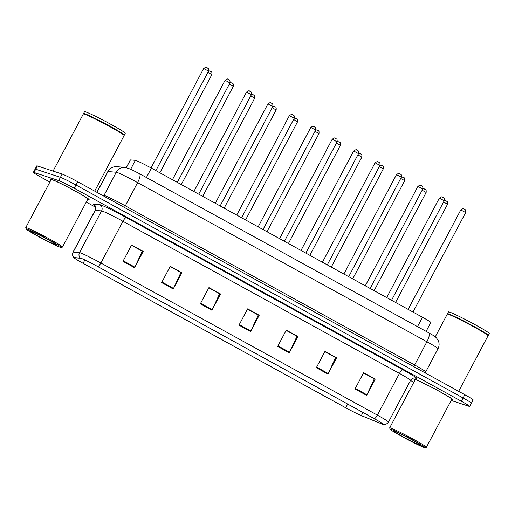 <?xml version="1.0" encoding="UTF-8"?>
<svg xmlns="http://www.w3.org/2000/svg" width="515" height="515" viewBox="0 0 515 515"><rect width="100%" height="100%" fill="white"/><g stroke="black" fill="none" stroke-linecap="round" stroke-linejoin="round"><path stroke-width="0.77" d="M126.278 167.542L130.301 159.946A13.847 0.727 27.9 0 1 130.43 159.914L135.381 160.332A13.847 0.727 27.9 0 1 135.883 160.455A13.847 0.727 27.9 0 1 151.384 168.122L422.487 317.266A13.847 0.727 27.9 0 1 430.823 322.461L426.105 331.37M50.991 179.078A22.151 1.159 -152.1 0 0 49.974 178.924A22.151 1.159 -152.1 0 0 51.011 179.928A22.151 1.159 -152.1 0 1 49.974 178.924A22.151 1.159 -152.1 0 1 50.991 179.078A22.151 1.159 -152.1 0 1 72.982 189.81A22.151 1.159 -152.1 0 1 89.134 199.653A22.151 1.159 -152.1 0 0 72.982 189.81A22.151 1.159 -152.1 0 0 50.991 179.078M87.717 199.363A22.151 1.159 -152.1 0 0 88.117 199.498A22.151 1.159 -152.1 0 0 89.134 199.653A22.151 1.159 -152.1 0 1 88.117 199.498A22.151 1.159 -152.1 0 1 87.717 199.363M414.923 379.285A22.151 1.159 -152.1 0 0 413.912 379.137A22.151 1.159 -152.1 0 0 414.942 380.141A22.151 1.159 -152.1 0 1 413.912 379.137A22.151 1.159 -152.1 0 1 414.923 379.285A22.151 1.159 -152.1 0 1 436.92 390.016A22.151 1.159 -152.1 0 1 453.065 399.865A22.151 1.159 -152.1 0 0 436.92 390.016A22.151 1.159 -152.1 0 0 414.923 379.285M451.655 399.576A22.151 1.159 -152.1 0 0 452.054 399.711A22.151 1.159 -152.1 0 0 453.065 399.865A22.151 1.159 -152.1 0 1 452.054 399.711A22.151 1.159 -152.1 0 1 451.655 399.576M81.203 258.395A14.768 0.773 27.9 0 1 97.741 266.57L374.27 418.695A14.768 0.773 27.9 0 1 383.16 424.238A14.768 0.773 27.9 0 1 381.57 423.8L361.35 415.611A14.768 0.773 27.9 0 1 345.719 407.777L83.108 263.307A14.768 0.773 27.9 0 1 74.218 257.757A14.768 0.773 27.9 0 1 74.36 257.732L80.668 258.26A14.768 0.773 27.9 0 1 81.203 258.395M80.894 258.221A15.141 0.792 -152.1 0 0 80.346 258.086L74.038 257.558A15.141 0.792 -152.1 0 0 74.044 257.828A15.141 0.792 -152.1 0 0 83.005 263.268L345.617 407.745A15.141 0.792 -152.1 0 0 361.633 415.772L381.86 423.961A15.141 0.792 -152.1 0 0 383.199 424.424A15.141 0.792 -152.1 0 0 374.373 418.734L97.844 266.603A15.141 0.792 -152.1 0 0 80.894 258.221M451.185 400.458L469.049 406.322A13.847 0.727 -152.1 0 0 469.68 406.419L471.405 403.161A13.847 0.727 -152.1 0 0 463.075 397.966L75.937 184.988A13.847 0.727 -152.1 0 0 60.429 177.321L35.722 169.203A13.847 0.727 -152.1 0 0 35.084 169.107A13.847 0.727 -152.1 0 1 35.722 169.203L60.429 177.321A13.847 0.727 -152.1 0 1 75.937 184.988L463.075 397.966A13.847 0.727 -152.1 0 1 471.405 403.161A13.847 0.727 -152.1 0 1 470.774 403.065M363.513 372.937L374.302 378.866L366.899 394.799A3.695 1.075 118.8 0 1 366.616 395.372L375.242 379.079L363.642 372.699L355.009 388.992L366.616 395.372M363.545 372.873L375.242 379.079M324.836 351.655L335.626 357.59L328.222 373.523A3.695 1.075 118.8 0 1 327.939 374.096L336.565 357.803L324.965 351.423L316.339 367.716L327.939 374.096M324.868 351.597L336.565 357.803M286.16 330.379L296.949 336.314L289.546 352.247A3.695 1.075 118.8 0 1 289.263 352.82L297.889 336.527L286.289 330.147L277.662 346.434L289.263 352.82M286.192 330.321L297.889 336.527M131.46 245.275L142.249 251.211L134.846 267.143A3.695 1.075 118.8 0 1 134.563 267.716L143.189 251.423L131.589 245.037L122.963 261.33L134.563 267.716M131.492 245.217L143.189 251.423M170.137 266.551L180.926 272.486L173.523 288.419A3.695 1.075 118.8 0 1 173.24 288.992L181.866 272.699L170.265 266.313L161.639 282.606L173.24 288.992M170.169 266.493L181.866 272.699M208.813 287.827L219.602 293.762L212.199 309.695A3.695 1.075 118.8 0 1 211.916 310.268L220.542 293.975L208.936 287.589L200.309 303.882L211.916 310.268M208.845 287.769L220.542 293.975M247.49 309.103L258.273 315.038L250.876 330.971A3.695 1.075 118.8 0 1 250.586 331.544L259.219 315.251L247.612 308.865L238.986 325.158L250.586 331.544M247.515 309.045L259.219 315.251M469.68 406.419A13.847 0.727 -152.1 0 0 461.35 401.224L74.212 188.245A13.847 0.727 -152.1 0 0 58.704 180.578L33.996 172.461A13.847 0.727 -152.1 0 0 33.359 172.37A13.847 0.727 -152.1 0 0 41.696 177.566L49.878 182.065M86.275 202.092L95.494 207.159M410.513 380.463L413.809 382.278M471.405 403.161L473.131 399.904A13.847 0.727 -152.1 0 0 464.8 394.709L77.662 181.731A13.847 0.727 -152.1 0 0 62.154 174.064L37.447 165.946A13.847 0.727 -152.1 0 0 36.81 165.849L33.359 172.37M60.307 247.316A19.847 1.036 -152.1 0 0 61.163 247.49A19.847 1.036 -152.1 0 0 47.2 238.876A19.847 1.036 -152.1 0 0 27.044 229.02A19.847 1.036 -152.1 0 0 26.136 228.943A19.847 1.036 -152.1 0 0 41.058 237.949A19.847 1.036 -152.1 0 0 60.307 247.316M61.163 247.49L62.412 247.11A20.767 1.088 -152.1 0 0 62.463 247.071A20.767 1.088 -152.1 0 0 47.322 237.84A20.767 1.088 -152.1 0 0 26.703 227.778A20.767 1.088 -152.1 0 0 25.75 227.636A20.767 1.088 -152.1 0 0 25.75 227.694L26.136 228.943M62.463 247.071L87.911 199.009A20.767 1.088 -152.1 0 0 72.77 189.778A20.767 1.088 -152.1 0 0 52.15 179.716A20.767 1.088 -152.1 0 0 51.197 179.568L25.75 227.636M94.702 191.104L124.128 135.529A23.078 1.21 -152.1 0 0 124.134 135.458A23.078 1.21 -152.1 0 0 106.785 124.984A23.078 1.21 -152.1 0 0 84.402 114.092A23.078 1.21 -152.1 0 0 83.398 113.892A23.078 1.21 -152.1 0 0 83.346 113.931L53.084 171.083M124.134 135.458L124.038 135.142A22.847 1.197 -152.1 0 0 106.863 124.778A22.847 1.197 -152.1 0 0 84.698 113.995A22.847 1.197 -152.1 0 0 83.713 113.796L83.398 113.892M124.064 135.226L124.289 135.162A23.078 1.21 -152.1 0 0 124.347 135.117A23.078 1.21 -152.1 0 0 107.526 124.862A23.078 1.21 -152.1 0 0 84.615 113.68A23.078 1.21 -152.1 0 0 83.559 113.525A23.078 1.21 -152.1 0 0 83.559 113.596L83.63 113.821M124.347 135.117L125.319 133.288A23.078 1.21 -152.1 0 0 108.498 123.027A23.078 1.21 -152.1 0 0 85.587 111.852A23.078 1.21 -152.1 0 0 84.531 111.691L83.559 113.525M31.067 231.229A15.051 0.785 -152.1 0 0 30.411 231.1A15.051 0.785 -152.1 0 0 41 237.627A15.051 0.785 -152.1 0 0 56.283 245.101A15.051 0.785 -152.1 0 0 56.972 245.159A15.051 0.785 -152.1 0 0 45.661 238.336A15.051 0.785 -152.1 0 0 31.067 231.229M424.238 447.529A19.847 1.036 -152.1 0 0 425.094 447.702A19.847 1.036 -152.1 0 0 411.131 439.089A19.847 1.036 -152.1 0 0 390.975 429.227A19.847 1.036 -152.1 0 0 390.067 429.156A19.847 1.036 -152.1 0 0 404.99 438.156A19.847 1.036 -152.1 0 0 424.238 447.529M425.094 447.702L426.343 447.316A20.767 1.088 -152.1 0 0 426.394 447.284A20.767 1.088 -152.1 0 0 411.253 438.053A20.767 1.088 -152.1 0 0 390.634 427.991A20.767 1.088 -152.1 0 0 389.681 427.843A20.767 1.088 -152.1 0 0 389.681 427.907L390.067 429.156M426.394 447.284L451.842 399.222A20.767 1.088 -152.1 0 0 436.701 389.984A20.767 1.088 -152.1 0 0 416.081 379.928A20.767 1.088 -152.1 0 0 415.135 379.78L389.681 427.843M458.633 391.316L488.065 335.735A23.078 1.21 -152.1 0 0 488.065 335.671A23.078 1.21 -152.1 0 0 470.716 325.197A23.078 1.21 -152.1 0 0 448.333 314.305A23.078 1.21 -152.1 0 0 447.335 314.099A23.078 1.21 -152.1 0 0 447.277 314.144L435.272 336.81M488.065 335.671L487.969 335.355A22.847 1.197 -152.1 0 0 470.794 324.991A22.847 1.197 -152.1 0 0 448.636 314.202A22.847 1.197 -152.1 0 0 447.644 314.008L447.335 314.099M487.995 335.439L488.22 335.374A23.078 1.21 -152.1 0 0 488.278 335.329A23.078 1.21 -152.1 0 0 471.457 325.074A23.078 1.21 -152.1 0 0 448.546 313.893A23.078 1.21 -152.1 0 0 447.49 313.738A23.078 1.21 -152.1 0 0 447.49 313.802L447.561 314.034M488.278 335.329L489.25 333.495A23.078 1.21 -152.1 0 0 472.429 323.24A23.078 1.21 -152.1 0 0 449.518 312.064A23.078 1.21 -152.1 0 0 448.462 311.903L447.49 313.738M394.999 431.441A15.051 0.785 -152.1 0 0 394.348 431.313A15.051 0.785 -152.1 0 0 404.932 437.84A15.051 0.785 -152.1 0 0 420.221 445.314A15.051 0.785 -152.1 0 0 420.91 445.372A15.051 0.785 -152.1 0 0 409.592 438.548A15.051 0.785 -152.1 0 0 394.999 431.441M130.694 169.184L135.381 160.332M146.415 177.508L151.384 168.122M126.381 167.562L130.43 159.914M417.517 326.645L422.487 317.266M94.651 205.498A23.078 1.21 27.9 0 1 93.408 204.133L99.717 204.661A23.078 1.21 27.9 0 1 126.394 217.645L402.923 369.77A4.616 1.345 -61.2 0 0 399.466 373.42L122.937 221.289A18.463 0.966 -152.1 0 0 102.266 211.073A18.463 0.966 -152.1 0 0 101.597 210.905L95.288 210.371A18.463 0.966 -152.1 0 0 95.108 210.416C96.601 206.773 93.942 204.687 94.432 205.266M402.923 369.77A23.078 1.21 27.9 0 1 415.753 378.274A23.078 1.21 27.9 0 1 414.897 377.965M410.577 380.347A18.463 0.966 -152.1 0 0 399.466 373.42L377.379 415.129A18.463 0.966 27.9 0 1 388.49 422.055L410.577 380.347C413.185 376.826 416.126 378.235 415.212 378.016L415.039 377.965M74.044 257.828C74.282 258.086 71.572 256.225 73.027 252.125A18.463 0.966 27.9 0 1 73.201 252.086L79.51 252.614A18.463 0.966 27.9 0 1 80.179 252.781A18.463 0.966 27.9 0 1 100.85 263.004A4.616 1.345 118.8 0 1 97.844 266.603M80.346 258.086A4.616 4.577 94.8 0 1 79.51 252.614L101.597 210.905A4.616 4.577 -85.2 0 0 99.717 204.661M93.408 204.133A4.616 4.577 -85.2 0 1 95.288 210.371L73.201 252.086A4.616 4.577 94.8 0 0 74.038 257.558M374.373 418.734A4.616 1.345 -61.2 0 0 377.379 415.129L100.85 263.004L122.937 221.289A4.616 1.345 -61.2 0 1 126.394 217.645M461.35 401.224L464.8 394.709M74.212 188.245L77.662 181.731M58.704 180.578L62.154 174.064M33.996 172.461L37.447 165.946M345.719 407.777L347.683 404.075M361.35 415.611L362.998 412.496M381.57 423.8L381.898 423.176M83.108 263.307L84.878 259.959M250.876 330.971L239.282 324.598M212.199 309.695L200.612 303.322M173.523 288.419L161.935 282.046M134.846 267.143L123.259 260.77M289.546 352.247L277.958 345.874M328.222 373.523L316.635 367.15M366.899 394.799L355.311 388.426M124.714 207.616A2.305 0.676 118.8 0 1 125.319 205.839L137.614 182.619A9.231 2.697 -61.2 0 0 139.462 173.677L428.75 332.825A9.231 2.697 -61.2 0 1 426.903 341.767L137.614 182.619A18.463 0.966 -152.1 0 0 116.944 172.403A18.463 0.966 -152.1 0 0 116.274 172.235L103.979 195.449A18.463 0.966 27.9 0 1 104.648 195.616A18.463 0.966 27.9 0 1 125.319 205.839L414.614 364.987A18.463 0.966 27.9 0 1 425.725 371.914L438.014 348.7A18.463 0.966 -152.1 0 0 426.903 341.767L414.614 364.987A2.305 0.676 118.8 0 0 414.002 366.764M116.828 166.68A9.231 9.148 94.8 0 0 107.983 171.534A18.463 0.966 -152.1 0 0 107.809 171.572C109.148 169.145 111.163 167.587 113.854 166.899L116.828 166.68L125.119 167.375A9.231 9.148 94.8 0 0 116.274 172.235L107.983 171.534L96.962 192.346M102.356 195.314L103.979 195.449A2.305 2.285 -85.2 0 1 103.586 195.99M203.773 68.547L203.65 68.527C205.665 67.182 206.592 66.808 206.431 67.42L207.577 67.98C207.513 68.72 208.852 66.918 208.543 71.122L203.773 68.547M206.785 67.574L207.564 67.999M208.684 70.787L210.867 71.424C210.905 72.094 212.206 70.613 211.871 74.585L207.893 72.358M210.114 71.044L210.886 71.469M225.203 80.334L225.074 80.314C227.096 78.969 228.023 78.595 227.855 79.207L229.001 79.767C228.943 80.507 230.282 78.705 229.967 82.909L225.203 80.334M228.216 79.362L228.988 79.786M246.627 92.121L246.498 92.101C248.52 90.756 249.447 90.383 249.279 90.994L250.432 91.554C250.367 92.294 251.706 90.492 251.397 94.696L246.627 92.121M249.64 91.149L250.412 91.573M268.051 103.908L267.929 103.888C269.944 102.543 270.871 102.17 270.71 102.781L271.856 103.341C271.791 104.082 273.13 102.279 272.821 106.483L268.051 103.908M271.064 102.936L271.836 103.361M289.482 115.695L289.353 115.675C291.374 114.33 292.301 113.957 292.134 114.568L293.28 115.128C293.222 115.869 294.561 114.066 294.245 118.27L289.482 115.695M292.494 114.723L293.267 115.148M230.115 82.574L232.291 83.211C232.336 83.881 233.63 82.4 233.295 86.372L229.317 84.145M231.538 82.831L232.31 83.256M251.539 94.367L253.715 94.998C253.76 95.674 255.054 94.187 254.719 98.159L250.741 95.932M252.968 94.618L253.741 95.043M272.963 106.154L275.145 106.785C275.184 107.461 276.478 105.974 276.149 109.946L272.165 107.719M274.392 106.405L275.165 106.83M310.906 127.482L310.777 127.463C312.798 126.117 313.725 125.744 313.558 126.355L314.704 126.915C314.646 127.656 315.985 125.853 315.676 130.057L310.906 127.482M313.918 126.51L314.691 126.935M332.33 139.269L332.207 139.25C334.222 137.904 335.149 137.531 334.988 138.142L336.134 138.702C336.07 139.443 337.409 137.64 337.1 141.844L332.33 139.269M335.342 138.297L336.115 138.722M353.76 151.056L353.631 151.037C355.653 149.691 356.58 149.318 356.412 149.929L357.558 150.489C357.5 151.23 358.839 149.427 358.524 153.631L353.76 151.056M356.773 150.084L357.545 150.509M294.393 117.941L296.569 118.572C296.614 119.248 297.908 117.761 297.573 121.733L293.595 119.506M295.816 118.193L296.589 118.617M315.817 129.729L317.993 130.359C318.038 131.035 319.332 129.548 318.997 133.52L315.019 131.293M317.246 129.98L318.019 130.404M337.241 141.516L339.424 142.146C339.462 142.822 340.756 141.335 340.428 145.307L336.443 143.08M338.67 141.767L339.443 142.192M375.184 162.843L375.055 162.824C377.077 161.478 378.004 161.105 377.836 161.716L378.982 162.277C378.924 163.017 380.263 161.214 379.954 165.418L375.184 162.843M378.197 161.871L378.969 162.296M396.608 174.63L396.486 174.611C398.501 173.265 399.428 172.892 399.267 173.504L400.413 174.064C400.348 174.804 401.687 173.001 401.378 177.205L396.608 174.63M399.621 173.658L400.393 174.083M418.038 186.417L417.91 186.398C419.931 185.052 420.858 184.679 420.691 185.291L421.837 185.851C421.772 186.591 423.118 184.788 422.802 188.992L418.038 186.417M421.045 185.445L421.824 185.87M439.462 198.204L439.334 198.185C441.355 196.839 442.282 196.466 442.115 197.078L443.26 197.638C443.203 198.378 444.542 196.576 444.233 200.779L439.462 198.204M442.475 197.232L443.248 197.657M460.886 209.991L460.764 209.972C462.779 208.626 463.706 208.253 463.539 208.865L464.691 209.425C464.627 210.165 465.966 208.363 465.657 212.566L460.886 209.991M463.899 209.019L464.672 209.444M358.665 153.303L360.848 153.934C360.893 154.609 362.187 153.122 361.852 157.094L357.873 154.867M360.094 153.554L360.867 153.979M380.096 165.09L382.272 165.721C382.317 166.397 383.611 164.909 383.276 168.881L379.298 166.654M381.518 165.341L382.297 165.766M401.52 176.877L403.696 177.508C403.741 178.184 405.035 176.697 404.7 180.668L400.722 178.441M402.949 177.128L403.721 177.553M422.944 188.664L425.126 189.295C425.171 189.971 426.465 188.49 426.13 192.456L422.152 190.228M424.373 188.915L425.145 189.34M444.374 200.451L446.55 201.082C446.595 201.758 447.889 200.277 447.554 204.243L443.576 202.015M445.797 200.702L446.576 201.127M383.199 424.424C382.851 424.366 385.915 425.564 388.49 422.055M73.027 252.125L95.108 210.416M125.119 167.375L130.842 169.255L139.462 173.677M107.809 171.572L96.846 192.282M425.467 373.066L425.725 371.914M428.75 332.825C435.587 336.739 434.506 336.16 436.488 337.904L438.4 340.853C439.437 343.524 439.308 346.138 438.014 348.7M203.65 68.527L151.024 167.922M208.543 71.122L155.878 170.594M211.871 74.585L159.875 172.789M225.074 80.314L172.448 179.709M229.967 82.909L177.302 182.381M246.498 92.101L193.872 191.496M251.397 94.696L198.726 194.168M267.929 103.888L215.302 203.283M272.821 106.483L220.156 205.955M289.353 115.675L236.726 215.07M294.245 118.27L241.58 217.742M233.295 86.372L181.299 184.576M254.719 98.159L202.723 196.363M276.149 109.946L224.154 208.15M310.777 127.463L258.15 226.857M315.676 130.057L263.004 229.529M332.207 139.25L279.581 238.645M337.1 141.844L284.435 241.316M353.631 151.037L301.005 250.432M358.524 153.631L305.859 253.103M297.573 121.733L245.578 219.937M318.997 133.52L267.002 231.724M340.428 145.307L288.426 243.511M375.055 162.824L322.429 262.219M379.954 165.418L327.283 264.89M396.486 174.611L343.859 274.006M401.378 177.205L348.713 276.677M417.91 186.398L365.283 285.793M422.802 188.992L370.137 288.464M439.334 198.185L386.707 297.58M444.233 200.779L391.561 300.251M460.764 209.972L408.138 309.367M465.657 212.566L412.985 312.039M361.852 157.094L309.856 255.298M383.276 168.881L331.28 267.085M404.7 180.668L352.704 278.873M426.13 192.456L374.135 290.66M447.554 204.243L395.559 302.447"/></g></svg>
